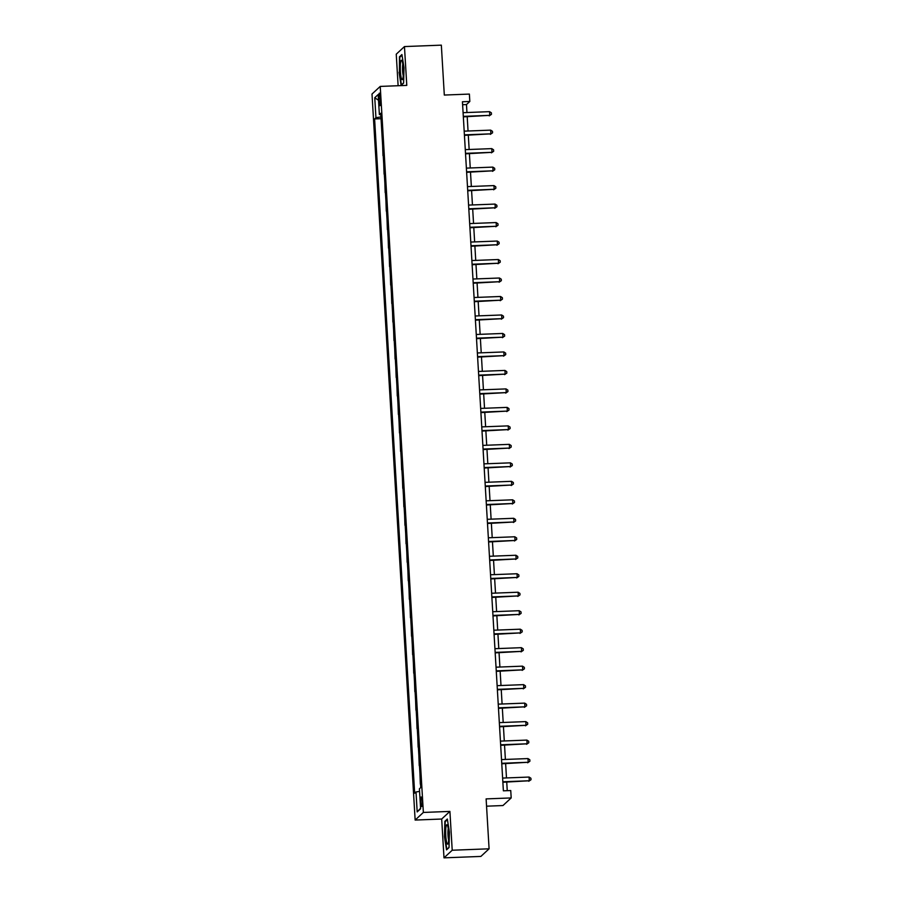 <?xml version="1.0" encoding="UTF-8"?>
<svg xmlns="http://www.w3.org/2000/svg" width="903" height="903" viewBox="0 0 903 903"><rect width="100%" height="100%" fill="white"/><g stroke="black" fill="none" stroke-linecap="round" stroke-linejoin="round"><path stroke-width="1.35" d="M422.107 801.13A4.786 0.745 -92.2 0 0 421.204 797.01A4.786 0.745 -92.2 0 0 420.685 802.451A4.786 0.745 -92.2 0 0 421.577 806.571A4.786 0.745 -92.2 0 0 422.107 801.13M486.559 806.187L502.971 805.544L511.188 797.936L510.748 790.543L503.377 790.825L462.438 101.768L469.82 101.475L469.379 94.081L444.31 95.052L441.341 45.15L404.465 46.572L396.248 54.191L398.121 85.729M443.994 857.85L480.859 856.428L489.087 848.809L452.211 850.231L449.908 811.413L423.36 812.44L415.143 820.059L441.691 819.032L443.994 857.85L452.211 850.231M423.36 812.44L380.231 86.417L372.002 94.036L415.143 820.059M378.876 98.438L379.079 101.689A4.628 0.722 -92.2 0 0 379.937 105.674A4.628 0.722 -92.2 0 0 380.456 100.414L380.253 97.152A4.628 0.722 -92.2 0 0 379.395 93.167A4.628 0.722 -92.2 0 0 378.876 98.438L380.332 98.382M380.931 116.916L375.941 117.683L374.598 118.936L414.658 793.206L416.001 791.965L419.579 791.412M375.941 117.683L374.756 97.727L378.176 94.555L379.373 114.523L380.795 114.692M416.001 791.965L417.186 811.921L420.617 808.749L419.421 788.793L420.775 787.54L380.716 113.27L379.373 114.523M511.188 797.936L486.119 798.895L489.087 848.809M380.231 86.417L406.779 85.39L404.465 46.572M466.953 112.525L466.479 104.567L469.82 101.475M507.249 790.678L506.741 782.122M506.481 777.934L505.635 763.633M505.387 759.446L504.54 745.156M504.292 740.968L503.445 726.667M503.197 722.479L502.339 708.189M502.091 704.001L501.244 689.7M500.996 685.512L500.149 671.222M499.901 667.035L499.054 652.734M498.795 648.546L497.948 634.256M497.7 630.068L496.853 615.767M496.605 611.579L495.758 597.289M495.51 593.102L494.652 578.8M494.404 574.613L493.557 560.323M493.309 556.135L492.462 541.834M492.214 537.646L491.367 523.356M491.108 519.169L490.261 504.867M490.013 500.68L489.166 486.39M488.918 482.202L488.071 467.901M487.823 463.713L486.965 449.423M486.717 445.235L485.87 430.934M485.622 426.747L484.776 412.457M484.527 408.269L483.681 393.968M483.421 389.78L482.574 375.49M482.326 371.302L481.48 357.001M481.231 352.813L480.385 338.523M480.136 334.336L479.279 320.034M479.03 315.847L478.184 301.557M477.935 297.369L477.089 283.068M476.84 278.88L475.994 264.59M475.734 260.403L474.888 246.101M474.639 241.914L473.793 227.624M473.544 223.425L472.698 209.135M472.45 204.947L471.592 190.657M471.343 186.458L470.497 172.168M470.249 167.981L469.402 153.691M469.154 149.492L468.307 135.202M468.047 131.014L467.201 116.724M462.618 104.714L466.479 104.567M374.598 118.936L381.032 118.688M381.551 127.357L382.127 137.166M420.324 784.097L419.985 774.277M419.229 765.609L418.879 755.788M418.134 747.131L417.784 737.311M417.028 728.642L416.689 718.822M415.933 710.164L415.594 700.344M414.838 691.675L414.488 681.855M413.732 673.198L413.393 663.378M412.637 654.709L412.299 644.889M411.542 636.231L411.192 626.411M410.447 617.742L410.097 607.922M409.341 599.265L409.003 589.445M408.246 580.776L407.908 570.956M407.151 562.298L406.801 552.478M406.045 543.809L405.707 533.989M404.95 525.332L404.612 515.511M403.855 506.843L403.506 497.022M402.761 488.365L402.411 478.545M401.654 469.876L401.316 460.056M400.56 451.398L400.221 441.578M399.465 432.909L399.115 423.089M398.358 414.432L398.02 404.612M397.264 395.943L396.925 386.123M396.169 377.465L395.819 367.645M395.074 358.976L394.724 349.156M393.968 340.499L393.629 330.667M392.873 322.01L392.534 312.19M391.778 303.532L391.428 293.701M390.672 285.043L390.333 275.223M389.577 266.566L389.238 256.734M388.482 248.077L388.132 238.257M387.387 229.599L387.037 219.768M386.281 211.11L385.942 201.29M385.186 192.632L384.847 182.801M384.091 174.144L383.741 164.323M382.985 155.666L382.646 145.834M378.526 100.289L374.756 97.727M417.186 811.921L420.584 808.253M399.047 72.274L401.135 85.39L403.607 83.099L404.002 67.68L401.914 54.564L399.442 56.855L399.431 72.251M449.908 811.413L441.691 819.032M449.028 847.567L449.412 832.16L447.335 819.032L444.852 821.324L444.468 836.742L446.545 849.87L449.028 847.567M400.255 56.821L399.442 56.855M445.676 821.29L444.852 821.324M463.341 116.871L489.776 115.347L463.307 116.374M489.561 111.656L491.379 112.841L491.458 114.32L489.776 115.347L489.561 111.656L463.092 112.683M491.458 114.32L489.223 115.866M464.435 135.348L490.871 133.836L464.413 134.863M490.656 130.134L492.474 131.33L492.564 132.809L490.871 133.836L490.656 130.134L464.187 131.161M492.564 132.809L490.318 134.355M465.53 153.837L491.977 152.325L465.508 153.341M491.751 148.623L493.569 149.808L493.659 151.286L491.977 152.325L491.751 148.623L465.282 149.65M493.659 151.286L491.413 152.833M466.637 172.315L493.072 170.802L466.603 171.83M492.846 167.111L494.663 168.297L494.754 169.775L493.072 170.802L492.846 167.111L466.388 168.127M494.754 169.775L492.519 171.322M467.731 190.804L494.167 189.291L467.698 190.307M493.952 185.589L495.77 186.774L495.849 188.253L494.167 189.291L493.952 185.589L467.483 186.616M495.849 188.253L493.614 189.799M403.031 77.624A9.707 1.513 -92.2 0 0 403.223 68.075A9.707 1.513 -92.2 0 0 401.869 60.614A9.707 1.513 -92.2 0 0 400.605 62.307A9.707 1.513 -92.2 0 0 400.639 74.373A9.707 1.513 -92.2 0 0 402.591 79.283A9.707 1.513 -92.2 0 0 403.031 77.624M402.817 64.203A6.648 1.027 -92.2 0 0 402.727 64.655A6.648 1.027 -92.2 0 0 403.257 75.626M403.618 82.884L401.44 84.905L399.419 72.184L399.792 57.25L402.016 55.196M445.789 835.772A9.707 1.513 -92.2 0 0 448.012 843.763A9.707 1.513 -92.2 0 0 448.678 833.097A9.707 1.513 -92.2 0 0 447.29 825.082A9.707 1.513 -92.2 0 0 445.789 835.772M448.238 828.683A6.648 1.027 -92.2 0 0 447.99 835.286A6.648 1.027 -92.2 0 0 448.678 840.106M449.028 847.364L446.861 849.373L444.84 836.663L445.213 821.719L447.436 819.664M468.826 209.282L495.273 207.769L468.804 208.796M495.047 204.078L496.864 205.263L496.955 206.742L495.273 207.769L495.047 204.078L468.578 205.094M496.955 206.742L494.709 208.288M469.932 227.77L496.368 226.258L469.899 227.274M496.142 222.556L497.959 223.741L498.05 225.219L496.368 226.258L496.142 222.556L469.684 223.583M498.05 225.219L495.815 226.766M471.027 246.248L497.463 244.736L470.994 245.763M497.248 241.045L499.066 242.23L499.145 243.708L497.463 244.736L497.248 241.045L470.779 242.06M499.145 243.708L496.91 245.255M472.122 264.737L498.558 263.224L472.1 264.24M498.343 259.522L500.16 260.707L500.251 262.186L498.558 263.224L498.343 259.522L471.874 260.549M500.251 262.186L498.004 263.732M473.217 283.215L499.664 281.702L473.195 282.729M499.438 278.011L501.255 279.196L501.346 280.675L499.664 281.702L499.438 278.011L472.969 279.027M501.346 280.675L499.099 282.221M474.323 301.704L500.759 300.191L474.289 301.207M500.533 296.489L502.35 297.674L502.44 299.153L500.759 300.191L500.533 296.489L474.075 297.516M502.44 299.153L500.206 300.699M475.418 320.181L501.854 318.669L475.384 319.696M501.639 314.978L503.456 316.163L503.535 317.642L501.854 318.669L501.639 314.978L475.17 315.994M503.535 317.642L501.3 319.188M476.513 338.67L502.96 337.158L476.491 338.173M502.734 333.455L504.551 334.641L504.642 336.119L502.96 337.158L502.734 333.455L476.265 334.482M504.642 336.119L502.395 337.666M477.619 357.148L504.055 355.635L477.585 356.662M503.829 351.944L505.646 353.129L505.736 354.608L504.055 355.635L503.829 351.944L477.371 352.96M505.736 354.608L503.502 356.154M478.714 375.637L505.149 374.124L478.68 375.14M504.935 370.422L506.752 371.607L506.831 373.086L505.149 374.124L504.935 370.422L478.466 371.449M506.831 373.086L504.596 374.632M479.809 394.114L506.244 392.602L479.786 393.629M506.03 388.911L507.847 390.096L507.937 391.575L506.244 392.602L506.03 388.911L479.561 389.927M507.937 391.575L505.691 393.121M480.904 412.603L507.351 411.091L480.881 412.107M507.125 407.388L508.942 408.574L509.032 410.052L507.351 411.091L507.125 407.388L480.656 408.416M509.032 410.052L506.786 411.599M482.01 431.081L508.445 429.568L481.976 430.596M508.22 425.877L510.037 427.063L510.127 428.541L508.445 429.568L508.22 425.877L481.762 426.893M510.127 428.541L507.892 430.088M483.105 449.57L509.54 448.057L483.071 449.073M509.326 444.355L511.143 445.54L511.222 447.019L509.54 448.057L509.326 444.355L482.857 445.382M511.222 447.019L508.987 448.565M484.2 468.047L510.646 466.535L484.177 467.562M510.421 462.844L512.238 464.029L512.328 465.508L510.646 466.535L510.421 462.844L483.952 463.86M512.328 465.508L510.082 467.054M485.306 486.536L511.741 485.024L485.272 486.04M511.516 481.322L513.333 482.507L513.423 483.985L511.741 485.024L511.516 481.322L485.058 482.349M513.423 483.985L511.188 485.532M486.401 505.014L512.836 503.502L486.367 504.529M512.622 499.81L514.439 500.996L514.518 502.474L512.836 503.502L512.622 499.81L486.153 500.826M514.518 502.474L512.283 504.021M487.496 523.503L513.931 521.99L487.473 523.006M513.717 518.288L515.534 519.473L515.624 520.952L513.931 521.99L513.717 518.288L487.248 519.315M515.624 520.952L513.378 522.498M488.591 541.981L515.037 540.468L488.568 541.495M514.812 536.777L516.629 537.962L516.719 539.441L515.037 540.468L514.812 536.777L488.342 537.793M516.719 539.441L514.473 540.987M489.697 560.47L516.132 558.957L489.663 559.973M515.906 555.255L517.724 556.44L517.814 557.919L516.132 558.957L515.906 555.255L489.449 556.282M517.814 557.919L515.579 559.465M490.792 578.947L517.227 577.435L490.758 578.462M517.013 573.744L518.83 574.929L518.909 576.407L517.227 577.435L517.013 573.744L490.543 574.76M518.909 576.407L516.674 577.954M491.887 597.436L518.333 595.924L491.864 596.939M518.108 592.221L519.925 593.418L520.015 594.896L518.333 595.924L518.108 592.221L491.638 593.248M520.015 594.896L517.769 596.431M492.993 615.914L519.428 614.401L492.959 615.428M519.202 610.71L521.02 611.895L521.11 613.374L519.428 614.401L519.202 610.71L492.745 611.726M521.11 613.374L518.875 614.92M494.088 634.403L520.523 632.89L494.054 633.906M520.309 629.188L522.126 630.384L522.205 631.863L520.523 632.89L520.309 629.188L493.839 630.215M522.205 631.863L519.97 633.398M495.183 652.88L521.618 651.368L495.16 652.395M521.403 647.677L523.221 648.862L523.311 650.341L521.618 651.368L521.403 647.677L494.934 648.693M523.311 650.341L521.065 651.887M496.278 671.369L522.724 669.857L496.255 670.873M522.498 666.154L524.316 667.351L524.406 668.83L522.724 669.857L522.498 666.154L496.029 667.182M524.406 668.83L522.16 670.365M497.384 689.847L523.819 688.334L497.35 689.361M523.593 684.643L525.411 685.828L525.501 687.307L523.819 688.334L523.593 684.643L497.135 685.659M525.501 687.307L523.266 688.854M498.479 708.336L524.914 706.823L498.445 707.839M524.699 703.121L526.517 704.317L526.596 705.796L524.914 706.823L524.699 703.121L498.23 704.148M526.596 705.796L524.361 707.331M499.573 726.813L526.02 725.301L499.551 726.328M525.794 721.61L527.612 722.795L527.702 724.274L526.02 725.301L525.794 721.61L499.325 722.626M527.702 724.274L525.456 725.82M500.68 745.302L527.115 743.79L500.646 744.806M526.889 740.088L528.706 741.284L528.797 742.763L527.115 743.79L526.889 740.088L500.431 741.115M528.797 742.763L526.562 744.298M501.775 763.791L528.21 762.267L501.741 763.295M527.995 758.576L529.813 759.762L529.892 761.24L528.21 762.267L527.995 758.576L501.526 759.592M529.892 761.24L527.657 762.787M502.869 782.269L529.305 780.756L502.847 781.772M529.09 777.054L530.908 778.251L530.998 779.729L529.305 780.756L529.09 777.054L502.621 778.081M530.998 779.729L528.752 781.264M380.502 101.633L379.079 101.689"/></g></svg>
